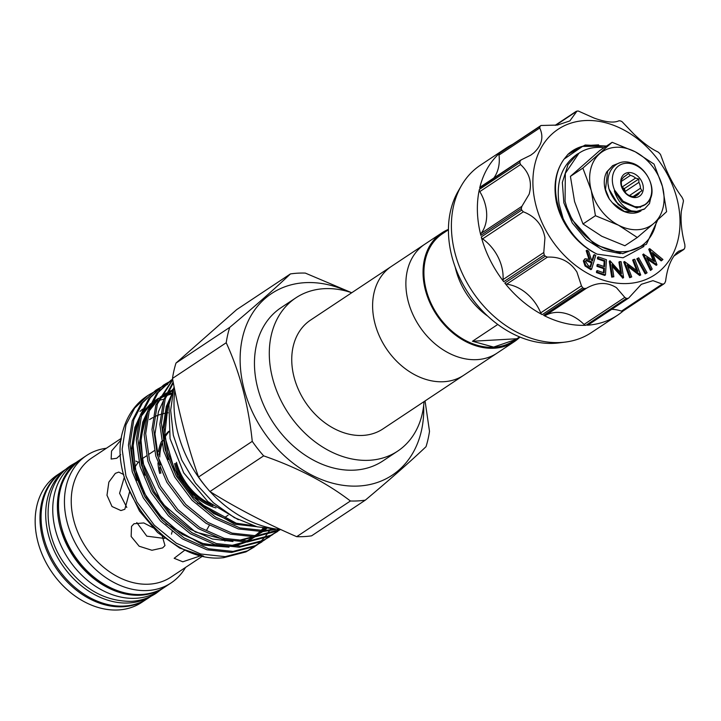 <?xml version="1.0" encoding="UTF-8"?>
<svg xmlns="http://www.w3.org/2000/svg" width="721" height="721" viewBox="0 0 721 721"><rect width="100%" height="100%" fill="white"/><g stroke="black" fill="none" stroke-linecap="round" stroke-linejoin="round"><path stroke-width="1.08" d="M164.622 587.218A76.453 58.275 -123.6 0 1 164.073 587.597L159.431 590.67A76.453 58.275 -123.6 0 1 135.972 598.286A76.453 58.275 -123.6 0 1 60.843 545.238A76.453 58.275 -123.6 0 1 74.84 463.288L79.472 460.214A76.453 58.275 -123.6 0 1 80.031 459.845M164.073 587.597A76.453 58.275 -123.6 0 1 140.613 595.204A76.453 58.275 -123.6 0 1 65.485 542.165A76.453 58.275 -123.6 0 1 79.472 460.214M151.167 596.159L147.751 598.439A76.453 58.275 -123.6 0 1 124.291 606.046A76.453 58.275 -123.6 0 1 49.163 552.998A76.453 58.275 -123.6 0 1 63.151 471.047L66.575 468.776M150.923 596.285A76.453 58.275 -123.6 0 1 128.924 602.963A76.453 58.275 -123.6 0 1 54.264 550.943A76.453 58.275 -123.6 0 1 66.368 468.956M174.554 463.612A51.588 39.322 56.4 0 0 215.976 507.926M176.483 462.332A51.588 39.322 56.4 0 0 210.874 504.096M168.831 431.897A51.588 39.322 56.4 0 0 163.586 439.855M161.937 443.947A51.588 39.322 56.4 0 0 159.756 456.979M168.741 431.293A51.588 39.322 56.4 0 0 163.352 437.98M161.468 441.549A51.588 39.322 56.4 0 0 158.431 451.616M157.944 462.882A51.588 39.322 56.4 0 0 159.711 473.463M146.552 455.843L143.38 457.943A42.99 32.769 56.4 0 0 140.739 459.962M138.865 461.782A42.99 32.769 56.4 0 0 134.89 467.343M519.949 337.067A65.35 49.803 -123.6 0 1 514.226 341.727L497.057 353.128A65.35 49.803 -123.6 0 1 468.353 359.319A65.35 49.803 -123.6 0 1 408.284 301.657A65.35 49.803 -123.6 0 1 407.915 268.311A65.35 49.803 -123.6 0 1 424.759 244.248L391.494 266.346A65.35 49.803 56.4 0 0 375.019 323.756A65.35 49.803 56.4 0 0 463.792 375.217L382.923 428.923A65.35 49.803 56.4 0 1 294.15 377.462A65.35 49.803 56.4 0 1 310.616 320.052L391.494 266.346A65.35 49.803 56.4 0 0 375.019 323.756A65.35 49.803 56.4 0 0 463.792 375.217L497.057 353.128A65.35 49.803 -123.6 0 1 468.353 359.319A65.35 49.803 -123.6 0 1 408.284 301.657A65.35 49.803 -123.6 0 1 407.915 268.311A65.35 49.803 -123.6 0 1 424.759 244.248L441.919 232.856A65.35 49.803 -123.6 0 1 448.444 229.386M351.74 292.744A92 70.117 56.4 0 0 295.871 297.845L281.037 307.696A92 70.117 56.4 0 0 257.848 388.529A92 70.117 56.4 0 0 382.824 460.98L397.668 451.13A92 70.117 56.4 0 0 424.038 401.615M295.871 297.845A92 70.117 56.4 0 0 272.682 378.669A92 70.117 56.4 0 0 397.668 451.13M174.843 390.431A108.682 82.834 56.4 0 0 207.089 488.225M210.144 491.668A108.682 82.834 56.4 0 0 280.884 529.593M425.057 400.939L429.509 431.338A122.101 93.054 -123.6 0 1 426.012 446.696C410.781 461.179 390.539 479.005 365.304 500.158A122.101 93.054 -123.6 0 1 357.949 500.906A122.101 93.054 -123.6 0 1 350.415 500.996C326.523 482.719 297.602 467.668 263.652 455.861A122.101 93.054 -123.6 0 1 252.26 441.351C248.538 405.247 239.85 372.378 226.214 342.745A122.101 93.054 -123.6 0 1 229.711 327.388C254.828 306.344 275.061 288.517 290.419 273.926A122.101 93.054 -123.6 0 1 297.782 273.178A122.101 93.054 -123.6 0 1 305.307 273.088L351.406 292.627M257.172 544.896L247.483 550.862L225.186 556.648L200.654 553.989L176.257 543.165L154.339 525.267L137.008 502.077L125.923 475.878L122.137 449.273L125.968 424.885L134.656 408.086L147.805 395.559L151.031 393.585M151.852 393.125L155.267 391.44M156.133 391.061L159.756 389.673M147.39 395.829A92.522 70.514 56.4 0 0 146.976 396.108A92.522 70.514 56.4 0 0 123.102 430.266C105.437 485.143 167.056 564.543 223.627 557.684L245.924 551.898L254.089 547.095M172.752 391.692A92.522 70.514 56.4 0 0 168.957 404.634L172.959 390.791L167.371 393.296M273.088 529.403L264.445 530.575L239.913 527.916L215.516 517.092L193.598 499.193L176.266 476.004L165.19 449.805L161.396 423.2L165.226 398.812L173.328 382.815M173.166 381.986L163.676 399.84L159.837 424.236L163.631 450.841L174.716 477.032L192.047 500.23L213.957 518.12L238.363 528.944L262.895 531.611L275.359 529.511M279.829 529.538L256.595 535.793L232.063 533.125L207.666 522.301L185.748 504.412L168.417 481.213L157.331 455.023L153.546 428.418L157.376 404.021L172.752 379.778M172.689 379.48L155.826 405.058L151.987 429.446L155.781 456.051L166.857 482.25L184.188 505.439L206.107 523.338L230.504 534.162L255.036 536.821L277.333 531.035L280.235 529.529L257.127 526.808L234.352 517.624L213.335 502.699L195.418 483.088L181.773 460.097L173.319 435.25L170.661 410.186L174.058 386.528M280.343 529.538L271.042 535.216L248.745 541.002L224.213 538.344L199.807 527.52L177.898 509.621L160.567 486.432L149.481 460.232L145.687 433.627L149.526 409.24L158.214 392.44L172.616 379.102M171.355 379.913L156.655 393.477L147.967 410.276L144.137 434.664L147.922 461.269L159.008 487.468L176.339 510.657L198.257 528.556L222.654 539.371L247.186 542.039L269.483 536.253L277.648 531.449M272.871 534.468L263.183 540.435L240.886 546.221L216.354 543.553L191.957 532.738L170.039 514.839L152.708 491.641L141.631 465.451L137.837 438.846L141.676 414.458L150.356 397.659L163.505 385.131L166.731 383.148M167.551 382.698L170.976 381.012M171.841 380.634L172.833 380.219M163.505 385.131L148.805 398.686L140.117 415.485L136.287 439.873L140.072 466.487L151.158 492.677L168.489 515.875L190.407 533.765L214.804 544.589L239.336 547.248L261.633 541.471L269.798 536.667M265.022 539.678L255.333 545.653L233.036 551.43L208.504 548.771L184.107 537.947L162.189 520.057L144.858 496.859L133.773 470.669L129.987 444.055L133.818 419.667L142.506 402.868L155.655 390.34L158.881 388.367M159.701 387.916L163.117 386.231M163.991 385.852L167.605 384.455M155.655 390.34L140.956 403.904L132.267 420.704L128.428 445.091L132.222 471.696L143.308 497.896L160.63 521.085L182.548 538.984L206.954 549.808L231.477 552.466L253.783 546.68L261.948 541.877M253.314 547.6L256.352 545.355M257.082 544.761L259.948 542.246M260.632 541.588L263.327 538.803M263.967 538.082L266.464 535.009M267.058 534.216L269.357 530.845M269.897 529.98L270.375 529.187M120.686 454.717L116.721 458.286L111.142 459.043L111.539 451.031L121.263 439.693M129.645 491.623L124.832 509.278L120.939 510.558L112.016 506.521L106.987 495.264L108.853 482.124L115.342 473.355L118.767 472.102L123.733 474.562M161.892 534.874L164.974 545.545L162.658 547.906L151.942 550.267L139.153 546.221L131.141 536.478L131.528 526.429L134.016 523.743L143.776 522.95L155.376 528.935M121.461 438.233L91.9 457.862A71.541 54.526 56.4 0 0 78.805 534.54A71.541 54.526 56.4 0 0 149.103 584.172A71.541 54.526 56.4 0 0 171.048 577.052L202.781 555.981M201.249 555.585L182.801 561.794L174.167 558.288L184.531 550.348M106.375 448.255A76.453 58.275 56.4 0 0 86.529 455.528A76.453 58.275 56.4 0 0 72.533 537.478A76.453 58.275 56.4 0 0 147.661 590.526A76.453 58.275 56.4 0 0 171.12 582.91A76.453 58.275 56.4 0 0 185.522 567.445M61.718 472.048L57.238 475.022A76.426 58.248 56.4 0 0 43.251 556.936A76.426 58.248 56.4 0 0 118.343 609.957A76.426 58.248 56.4 0 0 141.794 602.35L146.273 599.376M348 291.563A109.024 83.095 56.4 0 0 305.064 282.668A109.024 83.095 56.4 0 0 244.14 389.295A109.024 83.095 56.4 0 0 358.797 486.017A109.024 83.095 56.4 0 0 423.678 405.526M290.419 273.926L236.695 309.606L175.996 363.069A122.101 93.054 56.4 0 0 172.49 378.426C178.907 412.935 187.586 445.794 198.545 477.023A122.101 93.054 56.4 0 0 209.937 491.542C236.551 508.116 265.472 523.158 296.691 536.676A122.101 93.054 56.4 0 0 304.226 536.577A122.101 93.054 56.4 0 0 311.589 535.829L365.304 500.158M238.345 519.715L207.81 501.555L183.729 472.877L170.057 438.683L168.957 404.634M127.338 485.954L139.486 511.045L157.575 532.495L179.718 548.059L203.601 556.125M163.91 399.164L159.494 400.272M157.358 400.966L154.727 401.967M142.65 409.113L139.946 411.457M171.481 534.153L172.13 531.629M142.028 488.405L134.367 471.849M124.382 476.969L119.578 493.281L126.797 507.449M136.783 522.572L146.814 536.154L164.415 538.443M206.639 530.124L209.369 525.276M209.937 491.542L263.652 455.861M350.415 500.996L296.691 536.676M172.49 378.426L226.214 342.745M252.26 441.351L198.545 477.023M229.711 327.388L175.996 363.069M487.802 316.195A65.35 49.803 -123.6 0 1 455.915 270.033A65.35 49.803 -123.6 0 1 455.212 267.112M519.58 336.914L515.713 339.501L493.633 347.089L472.471 341.258L497.769 324.459M515.713 339.501L513.649 340.871A64.313 49.019 -123.6 0 1 426.282 290.212A64.313 49.019 -123.6 0 1 442.496 233.712L445.308 231.865M514.226 341.727A65.35 49.803 -123.6 0 1 425.453 290.266A65.35 49.803 -123.6 0 1 441.919 232.856M644.241 209.144L635.904 211.884C624.503 211.406 615.851 204.656 609.966 191.642A26.83 20.449 56.4 0 0 631.425 210.874L636.634 211.397L644.601 208.901L649.486 203.538L651.829 193.165M621.25 181.458L630.388 175.392L628.478 173.608L623.458 177.33M622.133 187.469A11.347 8.652 56.4 0 1 625.188 191.471L638.914 182.359L638.806 178.979L635.562 178.087A11.347 8.652 56.4 0 0 630.388 175.392M635.562 178.087L622.007 187.09M633.389 196.77L641.915 190.723L640.464 188.235A11.347 8.652 56.4 0 0 638.914 182.359M640.464 188.235L629.46 195.553M626.008 175.645A11.347 8.652 56.4 0 0 624.629 176.339A11.347 8.652 56.4 0 0 622.385 178.835L621.25 179.971L621.358 183.35A11.347 8.652 56.4 0 0 622.908 189.226L626.261 193.498A11.347 8.652 56.4 0 0 631.434 196.193L634.678 197.085L635.814 195.95A11.347 8.652 56.4 0 0 637.193 195.247A11.347 8.652 56.4 0 0 639.437 192.759M635.814 195.95L634.246 196.986M635.327 197.563A13.411 10.22 56.4 0 0 642.826 184.441A13.411 10.22 56.4 0 0 628.721 172.544A13.411 10.22 56.4 0 0 621.223 185.667A13.411 10.22 56.4 0 0 635.327 197.563M603.973 147.742A55.887 42.593 56.4 0 0 578.954 153.213L577.359 154.051C561.965 164.956 555.873 181.584 559.072 203.944L563.173 218.688A61.393 46.793 56.4 0 1 557.757 204.331A61.393 46.793 56.4 0 1 564.137 159.062L582.55 146.408L606.343 146.165M563.173 218.688C571.23 234.983 582.532 246.798 597.087 254.125A61.393 46.793 -123.6 0 1 557.018 204.827A61.393 46.793 -123.6 0 1 556.396 202.286C553.142 185.072 555.72 170.67 564.137 159.062M587.363 325.216L628.703 298.025L588.183 324.937A2.749 2.1 -123.6 0 1 587.363 325.216A100.426 76.543 56.4 0 0 617.491 315.257L591.526 332.507A100.426 76.543 -123.6 0 1 565.426 342.069L558.955 342.89A97.335 74.182 -123.6 0 1 554.386 343.304A97.335 74.182 -123.6 0 1 467.046 291.176A97.335 74.182 -123.6 0 1 458.205 191.173L461.467 185.531A100.426 76.543 -123.6 0 1 480.411 165.181L506.376 147.94A100.426 76.543 56.4 0 0 500.554 152.347A2.749 2.1 -123.6 0 1 500.716 152.23A2.749 2.1 -123.6 0 1 500.888 152.131M565.426 342.069A100.426 76.543 -123.6 0 1 560.713 342.502A100.426 76.543 -123.6 0 1 470.597 288.706A100.426 76.543 -123.6 0 1 461.467 185.531M628.703 298.025L641.33 284.299L652.983 280.649L662.238 284.056L663.762 283.984A100.426 76.543 -123.6 0 0 664.735 283.137L665.618 281.073C667.222 268.194 670.927 258.758 676.722 252.765L678.641 251.241L683.706 249.43L684.635 248.312A100.426 76.543 -123.6 0 0 684.95 246.906L684.824 244.527C681.66 232.459 680.489 221.455 681.3 211.514L683.463 200.961A100.426 76.543 -123.6 0 0 683.048 199.384L682.012 197.266C675.703 188.731 670.197 178.952 665.492 167.939L660.562 154.618A100.426 76.543 -123.6 0 0 659.526 153.294L657.949 151.951C650.964 148.724 642.826 142.641 633.543 133.727L622.079 121.705A100.426 76.543 -123.6 0 0 620.7 120.993L619.078 120.731C614.058 123.156 605.694 122.255 593.996 118.028L578.323 111.043A100.426 76.543 -123.6 0 0 577.638 111.079A100.426 76.543 -123.6 0 0 576.962 111.124L569.86 120.912L557.459 125.066L541.002 125.49L500.554 152.347M543.625 315.347L584.073 288.49L586.29 288.346C597.087 282.091 607.145 281.866 616.446 287.679L624.81 297.385L626.45 298.431L586.002 325.288A2.749 2.1 -123.6 0 1 584.055 324.441A39.204 29.885 56.4 0 0 573.159 316.42A39.204 29.885 56.4 0 0 545.545 315.41A2.749 2.1 -123.6 0 1 544.806 315.618A2.749 2.1 -123.6 0 1 543.625 315.347A100.426 76.543 56.4 0 0 586.002 325.288M540.038 126.346L539.75 127.996C543.913 137.044 541.904 145.363 533.72 152.942L530.71 155.195L521.031 159.963L480.42 186.928A2.749 2.1 -123.6 0 0 479.69 188.028A100.426 76.543 56.4 0 1 499.59 153.203L540.038 126.346A100.426 76.543 -123.6 0 1 541.002 125.49L500.716 152.23M493.768 178.069A39.204 29.885 56.4 0 0 499.004 155.06A2.749 2.1 -123.6 0 1 499.59 153.203M479.375 189.425L519.823 162.567L520.553 164.55C529.484 172.779 532.341 182.665 529.142 194.192L521.905 206.305L521.31 208.522L480.862 235.379A2.749 2.1 -123.6 0 1 481.15 233.37A39.204 29.885 56.4 0 0 485.855 222.942A39.204 29.885 56.4 0 0 479.798 191.606A2.749 2.1 -123.6 0 1 479.375 189.425A100.426 76.543 56.4 0 0 480.862 235.379M481.277 236.948L521.725 210.09L523.356 211.812C535.433 216.516 542.634 225.168 544.941 237.768L543.787 252.494L544.202 254.855L503.754 281.722A2.749 2.1 -123.6 0 1 503.042 279.559A39.204 29.885 56.4 0 0 501.663 266.509A39.204 29.885 56.4 0 0 482.61 238.867A2.749 2.1 -123.6 0 1 481.277 236.948A100.426 76.543 56.4 0 0 503.754 281.722M504.799 283.038L545.238 256.18L547.419 257.127C560.181 256.523 570.005 261.48 576.899 271.988L581.45 285.831L582.685 287.769L542.237 314.626A2.749 2.1 -123.6 0 1 540.705 312.887A39.204 29.885 56.4 0 0 533.621 300.729A39.204 29.885 56.4 0 0 506.674 284.182A2.749 2.1 -123.6 0 1 504.799 283.038A100.426 76.543 56.4 0 0 542.237 314.626M627.982 283.506A87.358 66.584 -123.6 0 1 536.109 206.008A87.358 66.584 -123.6 0 1 584.929 120.569A87.358 66.584 -123.6 0 1 676.803 198.059A87.358 66.584 -123.6 0 1 627.982 283.506M576.962 111.124L555.801 125.256M521.671 159.647L479.69 188.028M519.823 162.567A100.426 76.543 -123.6 0 1 520.138 161.171M521.725 210.09A100.426 76.543 -123.6 0 1 521.31 208.522M545.238 256.18A100.426 76.543 -123.6 0 1 544.202 254.855M584.073 288.49A100.426 76.543 -123.6 0 1 582.685 287.769M627.811 298.35A100.426 76.543 -123.6 0 1 627.126 298.395A100.426 76.543 -123.6 0 1 626.45 298.431M512.613 144.326A100.426 76.543 56.4 0 0 506.376 147.94M563.939 159.323L567.896 154.402C572.997 149.725 578.918 146.787 585.668 145.597L598.655 144.849M567.896 154.402L585.227 145.011L606.523 146.048M657.732 219.923L646.413 244.302L622.674 253.657L594.672 244.554L572.312 219.986L566.724 207.197L565.075 201.249L565.318 173.391L578.954 153.213M597.087 254.125L623.07 257.767L643.916 246.474M654.082 223.177A44.197 33.68 56.4 0 0 662.446 186.478A44.197 33.68 56.4 0 0 635.219 151.789A44.197 33.68 56.4 0 0 599.629 153.798A44.197 33.68 56.4 0 0 591.265 190.497A44.197 33.68 56.4 0 0 618.492 225.186A44.197 33.68 56.4 0 0 654.082 223.177L637.301 237.488L618.492 225.186L595.429 215.705L591.265 190.497L582.856 168.11L612.156 142.307L635.219 151.789L654.028 164.091L662.446 186.478L666.601 211.686L654.082 223.177M641.023 210.856A26.479 20.188 -123.6 0 1 612.282 202.655L609.425 199.176A26.83 20.449 56.4 0 1 606.821 171.814L612.616 165.749M637.175 211.785L624.467 211.514L612.282 202.655M661.95 260.407L652.379 252.548L656.975 264.823L646.62 257.658L652.19 269.077L651.189 269.96L643.456 254.134L654.506 261.498L649.666 248.61L662.95 259.515L661.202 260.894L653.028 254.18M656.975 264.823L656.227 265.319L647.359 259.181M651.189 269.96L650.45 270.456L642.717 254.621L643.646 253.963M653.217 260.605L648.738 249.268L649.666 248.61M646.34 273.277L645.169 273.863L636.805 258.893L637.544 258.397L638.725 257.821L647.088 272.79L646.34 273.277M640.717 274.971L627.153 264.913L631.722 276.927L630.433 277.215L624.458 261.516L637.896 271.429L633.389 259.569L634.741 259.272L640.717 274.971L639.689 275.53L627.721 266.4M631.722 276.927L629.685 277.702L623.719 262.002L624.458 261.516M636.589 270.438L632.641 260.056L633.389 259.569M623.584 277.612L611.976 264.607L613.85 276.774L612.453 276.657L610.002 260.75L621.52 273.61L619.663 261.588L621.132 261.714L623.584 277.612L622.836 278.108L612.228 266.238M613.85 276.774L611.714 277.143L609.263 261.245L610.002 260.75M620.52 272.466L618.924 262.084L619.663 261.588M604.721 275.422L596.465 272.556L596.573 271.051L597.312 270.564L604.126 272.926L604.432 268.176L603.693 268.672L596.943 266.328L597.042 264.841L597.781 264.346L604.531 266.689L604.928 260.732L604.18 261.227L597.43 258.875L597.529 257.379L598.277 256.883L606.46 259.731L605.46 274.926L604.721 275.422M603.432 272.682L603.693 268.672M603.837 266.446L604.18 261.227M591.608 269.176L585.794 265.499L584.073 260.398L585.209 258.731L589.958 259.533L586.912 250.196L588.624 251.214L591.653 260.542L592.446 261.02L594.374 254.639L595.753 255.459L591.608 269.176L590.869 269.672L585.046 265.995L583.325 260.885L584.857 259.01M588.859 258.947L586.173 250.692L586.912 250.196M591.941 260.723L593.635 255.135L594.374 254.639M617.491 315.257A100.426 76.543 56.4 0 0 623.241 310.913M663.455 284.191L623.314 310.85A2.749 2.1 -123.6 0 1 623.16 310.967L663.762 283.984M674.045 255.838L684.058 249.304L673.901 256.045M623.16 310.967A2.749 2.1 -123.6 0 1 621.484 311.121A39.204 29.885 56.4 0 0 611.66 309.345M590.634 267.013L592.04 262.354L589.67 260.921L586.245 260.2L585.506 261.245L588.201 265.562L590.634 267.013M584.073 260.398L583.325 260.885M585.794 265.499L585.046 265.995M590.129 266.716L591.301 262.85L585.912 260.497M592.04 262.354L591.301 262.85M589.67 260.921L588.931 261.408M604.928 260.732L598.178 258.388L597.43 258.875M598.178 258.388L598.277 256.883M604.432 268.176L597.682 265.833L596.943 266.328M597.682 265.833L597.781 264.346M605.46 274.926L597.213 272.06L596.465 272.556M597.213 272.06L597.312 270.564M612.453 276.657L611.714 277.143M623.268 277.585L622.529 278.081M630.433 277.215L629.685 277.702M640.428 275.034L639.689 275.53M647.088 272.79L645.169 273.863M645.908 273.367L637.544 258.397M649.486 248.772L648.738 249.268M643.456 254.134L642.717 254.621M566.724 207.197A55.887 42.593 56.4 0 0 615.31 251.25A55.887 42.593 56.4 0 0 656.507 221.023M612.156 142.307L599.719 150.563L570.419 176.375L574.574 201.583L582.992 223.961L601.801 236.272L624.864 245.753L637.301 237.488M582.992 223.961L595.429 215.705M570.419 176.375L582.856 168.11M625.188 191.471L624.413 188.541L638.806 178.979M624.413 188.541L622.088 187.334M632.975 196.662L641.915 190.723M631.425 210.874C623.314 207.486 617.645 200.916 614.418 191.182L614.562 190.083L623.097 201.213L634.741 206.63L638.662 206.792C642.961 206.404 646.358 204.53 648.846 201.177C657.849 190.11 646.539 166.109 630.596 162.712C614.734 157.809 602.999 174.716 609.966 191.642M638.662 206.792A23.387 17.827 56.4 0 0 650.243 181.98A23.387 17.827 56.4 0 0 623.728 163.595A23.387 17.827 56.4 0 0 614.562 190.083M619.582 162.892L612.976 165.506L607.641 171.174L605.496 189.542L609.425 199.176M472.471 341.258L516.813 338.753M448.444 229.783L444.551 232.342M175.708 463.351A50.56 38.537 56.4 0 0 212.965 505.718M163.37 440.315A50.56 38.537 56.4 0 0 163.09 440.864M161.864 443.595A50.56 38.537 56.4 0 0 159.206 454.915M159.647 467.415A50.56 38.537 56.4 0 0 160.864 473.201M149.526 419.595A71.541 54.526 -123.6 0 1 152.834 417.612M154.357 416.837A71.541 54.526 -123.6 0 1 160.413 414.44M161.901 414.007A71.541 54.526 -123.6 0 1 168.011 412.8M146.219 599.403A76.426 58.248 -123.6 0 1 123.165 606.749A76.426 58.248 -123.6 0 1 48.199 554.016A76.426 58.248 -123.6 0 1 61.664 472.084M165.181 586.858C158.187 591.463 150.283 594.032 141.46 594.555C111.322 596.988 75.984 570.023 63.808 535.469C52.993 501.897 58.59 476.572 80.59 459.475A76.453 58.275 56.4 0 0 66.593 541.426A76.453 58.275 56.4 0 0 141.722 594.465A76.453 58.275 56.4 0 0 165.181 586.858L171.12 582.91M135.845 461.052A75.083 57.22 -123.6 0 1 138.333 462.377M256.559 526.654L234.685 524.212L197.302 502.907M168.408 459.511L166.317 452.995L162.829 428.725L166.29 406.473L171.165 395.739M160.549 464.721L158.467 458.205L154.97 433.934L158.44 411.691L163.306 400.957M165.857 397.037L173.482 388.637M144.849 475.148L142.767 468.632L139.27 444.361L142.731 422.118L147.607 411.385M150.148 407.473L158.44 398.506M160.152 397.136L166.362 393.134M167.777 392.404L173.103 390.16M263.688 528.25L261.552 530.701M260.587 531.719L256.099 535.82M254.801 536.839L248.321 541.029M246.276 542.093L233.983 546.32M229.053 547.158L203.277 545.067L165.893 523.761M136.999 480.366L134.908 473.85L131.42 449.58L134.881 427.337L139.757 416.603M142.298 412.682L150.59 403.715M152.302 402.345L158.512 398.353M159.927 397.622L165.388 395.333M166.695 394.892L171.904 393.549M253.918 525.906L235.974 523.356L213.659 513.505L193.616 497.184L177.763 476.031L167.605 452.139L164.109 427.868L167.578 405.626L170.156 399.218M266.482 528.709L264.174 530.593M262.795 531.611L255.784 535.838M253.504 536.902L239.138 540.966M232.964 541.507L212.416 539.002L190.101 529.142L170.057 512.829L154.204 491.677L144.047 467.785L140.55 443.514L144.02 421.271L146.597 414.863M149.355 409.762L158.232 398.956M160.026 397.397L166.452 392.954M167.894 392.152L173.202 389.746M264.183 528.34L262.047 530.692M261.038 531.701L256.315 535.802M254.946 536.83L247.934 541.056M245.654 542.12L231.288 546.176M225.114 546.725L204.566 544.22L182.251 534.36L162.207 518.038L146.345 496.886L136.197 472.994L132.7 448.723L136.17 426.481L138.747 420.082M141.496 414.981L150.383 404.166M152.176 402.615L158.593 398.163M160.044 397.37L165.578 394.874M166.902 394.396L172.13 392.918M586.29 288.346L545.545 315.41M539.75 127.996L499.004 155.06M520.553 164.55L479.798 191.606M523.356 211.812L482.61 238.867M547.419 257.127L506.674 284.182M620.312 253.612L602.855 250.079L586.182 239.588L572.24 222.924L563.858 202.862L562.353 182.404L568.013 164.64L577.359 154.051M621.484 311.121L662.238 284.056M584.055 324.441L624.81 297.385M540.705 312.887L581.45 285.831M503.042 279.559L543.787 252.494M481.15 233.37L521.905 206.305M588.859 267.545L588.111 268.032M622.448 207.639L618.149 204.485L608.875 188.785L608.254 184.783M645.628 204.349L636.832 207.954L622.043 201.898L614.418 191.182M76.056 462.485L71.127 465.342C43.26 482.809 40.547 529.331 63.727 562.641C82.104 588.57 104.653 601.476 131.375 601.35C140.514 600.809 148.76 598.133 156.096 593.302L160.648 589.868M225.015 517.272L228.079 515.236M148.544 454.518L154.402 450.625M226.241 540.281L224.862 541.02M214.732 544.571L210.099 545.283M147.805 395.559L146.976 396.108M86.529 455.528L80.59 459.475M171.742 394.008L166.452 395.496M165.118 395.973L159.521 398.506M158.061 399.326L151.599 403.877M149.797 405.472L141.001 416.558M138.324 421.758L133.024 443.803L135.188 468.677L144.452 493.29L159.891 515.425L179.926 532.738L202.529 543.436L223.285 546.446M229.539 546.022L244.14 542.165M246.465 541.12L253.612 536.902M255.009 535.874L259.803 531.737M260.822 530.719L263.147 528.151M165.92 394.108L159.458 398.659M157.656 400.263L148.85 411.34M146.183 416.54L140.892 438.404L142.956 463.071L161.937 503.177L195.328 531.999L231.144 541.237M237.389 540.813L251.99 536.956M254.315 535.901L261.462 531.683M262.868 530.665L265.454 528.556M169.741 400.894L168.047 405.121L164.64 435.944L174.239 469.227L200.528 503.664L236.254 523.23L252.9 525.591M643.88 209.387L644.601 208.901M576.205 111.349L555.188 125.31M584.47 259.227L585.209 258.731M641.645 206.251L640.032 207.477M635.589 206.738L634.741 206.63M612.246 165.983L612.976 165.506"/></g></svg>
